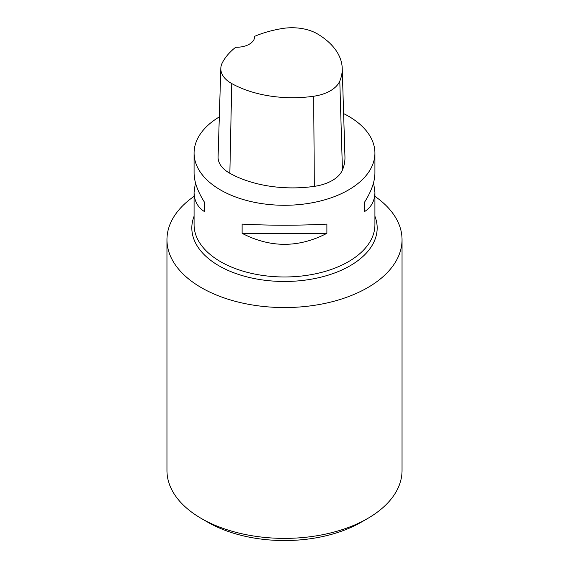<?xml version="1.0" encoding="UTF-8"?>
<svg xmlns="http://www.w3.org/2000/svg" width="569" height="569" viewBox="0 0 569 569"><rect width="100%" height="100%" fill="white"/><g stroke="black" fill="none" stroke-linecap="round" stroke-linejoin="round"><path stroke-width="0.85" d="M254.613 36.338A87.69 50.627 180 0 1 282.11 28.55A35.698 20.612 180 0 1 317.694 34.055A87.69 50.627 180 0 1 342.225 68.287L344.949 156.845A90.414 52.199 180 0 1 342.438 170.031A38.429 22.184 180 0 1 314.337 186.355A90.414 52.199 180 0 1 229.848 173.282A38.429 22.184 180 0 1 218.083 156.909L220.815 68.351A35.698 20.612 180 0 1 222.266 62.889A87.69 50.627 180 0 1 235.694 47.241A18.08 10.441 180 0 0 254.635 36.807A18.08 10.441 180 0 0 254.613 36.338L254.613 37.305M342.225 68.287A87.69 50.627 180 0 1 339.793 81.068A35.698 20.612 180 0 1 313.683 96.239A87.69 50.627 180 0 1 231.739 83.565A35.698 20.612 180 0 1 220.815 68.351M343.619 113.587A90.414 52.199 180 0 1 348.434 116.168A90.414 52.199 180 0 1 374.914 153.082A90.414 52.199 180 0 1 284.5 205.281A90.414 52.199 180 0 1 194.086 153.082A90.414 52.199 180 0 1 219.314 116.908M195.423 182.613L194.086 192.201C194.157 200.821 197.671 207.322 204.641 211.704L204.641 202.479C197.671 191.525 194.157 181.71 194.086 173.026L194.086 153.082M242.102 233.333C270.367 247.984 298.633 247.984 326.898 233.333L326.898 224.108C298.633 225.587 270.367 225.587 242.102 224.108L242.102 233.333L326.898 233.333M374.914 153.082L374.914 173.026C374.843 181.71 371.329 191.525 364.359 202.479L364.359 211.704C371.329 207.322 374.843 200.821 374.914 192.201L373.577 182.613M364.359 202.479L364.359 211.704M204.641 211.704L204.641 202.479M194.086 196.333A117.541 67.86 0 0 0 166.959 239.691A117.541 67.86 0 0 0 201.383 287.679A117.541 67.86 0 0 0 329.479 302.388A117.541 67.86 0 0 0 402.041 239.691A117.541 67.86 0 0 0 374.914 196.333M166.959 239.691L166.959 470.527A117.541 67.86 0 0 0 201.383 518.508L207.777 522.2A108.501 62.64 0 0 0 361.223 522.2L367.617 518.508A117.541 67.86 0 0 0 402.041 470.527L402.041 239.691M207.777 522.2L201.383 518.508A117.541 67.86 0 0 0 367.617 518.508M339.793 81.068L342.438 170.031M313.683 96.239L314.337 186.355M231.739 83.565L229.848 173.282M374.914 192.201L374.914 224.776A90.414 52.199 180 0 1 284.5 276.975A90.414 52.199 180 0 1 194.086 224.776L194.086 192.201M374.914 216.227A92.676 53.507 180 0 1 284.5 281.477A92.676 53.507 180 0 1 194.086 216.227"/></g></svg>
